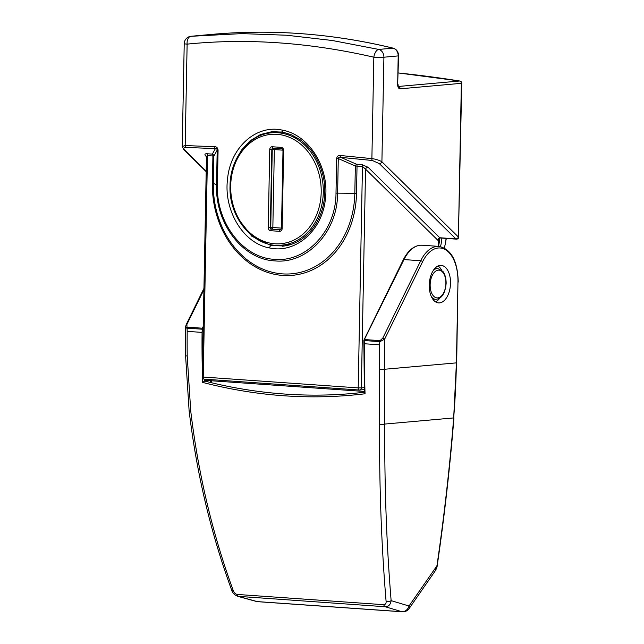 <?xml version="1.0" encoding="UTF-8"?>
<svg xmlns="http://www.w3.org/2000/svg" width="644" height="644" viewBox="0 0 644 644"><rect width="100%" height="100%" fill="white"/><g stroke="black" fill="none" stroke-linecap="round" stroke-linejoin="round"><path stroke-width="0.97" d="M282.297 130.136C308.621 134.556 329.527 167.303 325.413 198.698C322.612 230.27 295.749 253.945 269.603 247.948C243.44 243.577 223.549 210.628 227.517 179.298C230.206 147.645 256.095 124.163 282.297 130.136A2.254 1.24 101.2 0 0 283.135 132.237A2.254 1.24 101.2 0 0 283.328 132.245M237.435 217.801L251.788 236.203L271.124 245.614L284.576 245.96M282.941 132.173L272.122 131.634L260.49 134.532L250.001 140.899L241.275 150.366L234.859 162.328M206.418 156.186A2.254 1.682 -45.5 0 0 205.678 155.929C204.406 154.463 204.816 153.731 206.901 153.731L212.327 154.117L215.394 148.587L185.875 147.444C183.645 147.532 183.258 148.386 184.699 150.028L206.201 171.167M379.356 163.64L372.361 160.493A2.254 1.151 -84 0 1 371.886 158.625C375.806 159.116 379.147 160.171 381.908 161.781L458.407 237.008A2.254 1.682 134.5 0 1 455.855 238.868L379.356 163.64A2.254 1.682 -45.5 0 0 381.908 161.781L383.913 57.219A7.519 0.555 -178.9 0 1 373.834 57.195C309.289 42.415 247.054 38.06 187.13 44.13L185.182 145.56L214.734 146.711C216.682 146.743 217.793 147.911 218.075 150.205L217.406 184.828C215.998 223.049 243.311 258.131 274.61 259.339C305.731 262.543 336.031 231.341 335.999 193.128L336.667 158.505C337.037 156.251 338.253 155.244 340.314 155.494L371.886 158.625L373.834 57.195A7.519 3.743 103 0 1 378.736 49.427L393.017 48.155A806.562 663.908 -95.1 0 0 212.383 34.341L198.304 35.597M397.654 84.533L398.201 55.948A7.519 6.19 -95.1 0 0 393.017 48.155A2.254 1.232 -76.3 0 1 393.243 48.171C396.624 49.274 398.403 51.834 398.596 55.867L397.654 84.533C397.751 87.262 398.572 88.687 400.117 88.824L461.756 83.285L458.407 237.008L461.354 83.374A2.254 1.86 84.9 0 0 459.679 81.007A2.254 1.256 -80.9 0 1 459.856 81.015L398.266 72.941M359.215 390.006L204.462 379.179A2.254 1.272 -86 0 1 204.349 379.179A2.254 1.272 -86 0 1 203.23 377.046L202.248 376.885L206.483 156.613L207.481 155.607L203.23 377.046L358.209 387.889L362.459 166.45L355.343 166.015L338.285 158.553L337.617 193.184C337.657 232.218 306.769 264.169 274.956 260.892C242.957 259.653 215.088 223.75 216.537 184.707L213.333 183.371A85.813 70.631 -95.1 0 0 282.434 273.877A85.813 70.631 -95.1 0 0 354.82 193.272L355.343 166.015A2.254 0.451 113.6 0 1 356.446 164.196L361.88 164.574L368.094 167.295L439.739 237.741C438.653 237.869 438.234 238.908 438.467 240.864L438.862 240.767C439.578 238.336 440.045 237.411 440.271 237.998L456.387 239.133A2.254 1.272 94 0 0 456.507 239.125M197.853 35.637L190.97 36.297A7.519 4.621 84.1 0 0 190.97 36.297L241.878 33.609L286.701 35.235L332.32 40.5L378.736 49.427A7.519 6.19 84.9 0 1 383.913 57.219L398.596 55.867M182.252 146.486L185.182 145.56A2.254 1.385 -88.1 0 0 185.875 147.444M184.224 43.631A7.519 7.519 0 0 1 190.97 36.297A7.519 4.621 84.1 0 0 187.13 44.13A7.519 0.555 1.1 0 1 184.224 43.631L182.244 146.43L183.806 149.641A2.254 1.682 -45.5 0 0 184.699 150.028M361.88 164.574A2.254 1.272 94 0 1 362.459 166.45L365.551 169.155A2.254 1.682 134.5 0 1 368.094 167.295M336.667 158.505L338.285 158.553C338.446 157.233 339.291 156.83 340.821 157.369A2.254 1.191 -84.7 0 1 340.314 155.494M214.734 146.711A2.254 1.344 -87.4 0 0 215.394 148.587C216.336 148.233 216.939 148.732 217.197 150.084L213.856 156.114L212.914 155.993A2.254 1.272 -86 0 0 212.327 154.117A2.254 2.101 -151 0 1 213.856 156.114L213.333 183.371L212.391 183.25L212.914 155.993L207.481 155.607A2.254 1.272 -86 0 0 206.901 153.731M217.406 184.828L216.537 184.707L217.197 150.084L218.075 150.205M183.765 149.601A2.254 1.682 -45.5 0 0 183.806 149.641L206.193 171.65M429.25 285.099A18.797 10.586 94 0 0 438.572 302.905A18.797 10.586 94 0 0 450.518 283.207A18.797 10.586 94 0 0 441.196 265.4A18.797 10.586 94 0 0 429.25 285.099M435.529 301.859A18.797 10.586 94 0 0 439.731 298.196M205.05 381.079L205.629 381.288C231.896 387.946 258.325 392.204 284.914 394.056C311.511 395.923 337.714 395.352 363.53 392.341M379.388 369.431A3.759 0.443 179.4 0 0 384.613 369.254L456.419 362.87L457.964 282.169A36.088 20.318 94 0 0 445.342 249.639A36.088 20.318 94 0 0 422.593 261.762L384.653 339.147A699.022 393.54 94 0 0 384.613 369.254L384.774 424.058C384.42 485.962 386.545 544.824 391.133 600.643C390.594 604.571 388.63 606.608 385.241 606.745A3.759 2.117 -86 0 1 383.768 604.692C385.482 604.515 386.255 603.428 386.102 601.448C381.425 545.436 379.252 486.373 379.566 424.251L379.388 369.431A702.781 395.658 -86 0 1 379.356 344.806L364.48 343.759A702.781 395.658 94 0 0 365.051 393.774C311.269 400.246 257.125 396.454 202.635 382.407L204.76 381.007M202.345 372.007A702.781 395.658 -86 0 1 202.063 332.401L187.187 331.354A702.781 395.658 94 0 0 187.211 355.987L190.737 411.041C198.215 473.702 212.415 533.61 233.329 590.757C234.086 592.786 235.39 594.01 237.242 594.444L383.768 604.692M202.063 332.401L202.353 328.207L203.222 326.436M203.923 289.687L186.889 324.431L187.187 331.354M363.876 340.185L403.265 259.846C407.773 250.935 413.392 246.064 420.13 245.243L422.198 245.219A37.594 21.163 94 0 0 420.291 245.243A37.594 21.163 94 0 0 403.989 259.58L364.093 340.088L364.48 343.759M379.356 344.806L380.041 340.636L382.786 338.132L420.725 260.748L403.989 259.58A1.505 0.725 26.1 0 0 403.265 259.846M204.776 380.805L205.098 379.477L204.953 380.604M441.695 270.222A18.797 10.586 94 0 0 438.041 266.012M386.102 601.448A3.759 1.771 175.2 0 0 391.133 600.643L409.012 606.004L437.244 565.4C437.212 566.809 436.527 568.652 435.199 570.922L436.978 565.496A1943.198 1599.519 -95.1 0 0 453.674 417.924L384.774 424.058A3.759 0.837 -179.7 0 1 379.566 424.251M402.403 611.8A7.519 4.234 94 0 1 401.904 611.711A7.519 6.319 -73.4 0 0 409.012 606.004A7.519 3.437 -145 0 1 409.085 608.612A7.519 3.437 -145 0 0 409.085 608.612A7.519 7.519 0 0 1 402.403 611.8L257.753 601.681A7.519 4.234 94 0 1 257.254 601.593L401.904 611.711L385.241 606.745L237.708 596.32C234.505 594.967 232.532 592.995 231.784 590.411A3.759 1.119 -20.1 0 0 233.329 590.757M256.135 601.383A7.519 6.013 -74.6 0 0 256.28 601.432A7.519 6.013 -74.6 0 0 256.296 601.432A7.519 6.013 -74.6 0 0 257.254 601.593L238.715 596.497A3.759 2.117 -86 0 1 237.242 594.444M409.077 608.62L435.199 570.922M382.786 338.132A1.505 0.725 -153.9 0 1 384.653 339.147L379.92 341.69M231.776 590.387A3.759 1.119 -20.1 0 0 231.784 590.411C210.846 533.288 196.621 473.412 189.119 410.8A3.759 0.531 -6.7 0 0 189.119 410.8A3.759 0.531 -6.7 0 0 190.737 411.041M186.744 328.174L185.593 326.87L185.577 355.641A3.759 0.443 -0.6 0 0 187.211 355.987M186.889 324.431A1.505 0.725 -153.9 0 0 186.164 324.689L186.164 324.689A1.505 0.725 -153.9 0 0 186.156 324.705L203.947 288.415M365.051 393.774L364.625 392.204M269.603 247.948A2.254 1.248 -78.7 0 1 271.124 245.614M400.117 88.824A2.254 1.86 84.9 0 0 398.467 86.465L459.679 81.007A1606.353 1322.245 -95.1 0 0 398.266 72.957M438.363 246.354L438.467 240.864L365.551 169.155L361.348 387.905L364.222 387.648M206.483 156.717L205.678 155.929M440.271 237.998A2.254 1.272 94 0 1 439.739 237.741L455.855 238.868A2.254 1.272 94 0 0 456.387 239.133A2.254 2.254 0 0 0 458.802 236.92M372.361 160.493L340.821 157.369L356.446 164.196A2.254 1.272 94 0 1 357.034 166.072L356.51 193.329A87.407 71.943 84.9 0 1 282.772 275.439A87.407 71.943 84.9 0 1 212.391 183.25M335.999 193.128L356.51 193.329M364.335 391.463L211.651 380.781L211.61 382.769M361.348 387.905L358.209 387.889A2.254 1.272 -86 0 0 359.328 390.023A2.254 2.254 0 0 0 359.69 390.023A2.254 1.86 -95.1 0 0 361.348 387.905M202.248 376.885A2.254 2.254 0 0 0 204.349 379.179L359.328 390.023A2.254 1.272 -86 0 0 359.441 390.023A2.254 1.86 -95.1 0 0 359.69 390.023L364.279 389.612M210.636 382.536L210.668 380.628L211.651 380.781A2.254 1.272 94 0 0 211.506 379.678M212.383 34.341C272.911 29.012 333.198 33.617 393.243 48.171A2.254 1.232 -76.3 0 1 393.508 48.3M281.79 245.139C254.71 248.552 228.572 218.453 230.037 185.778C230.085 158.376 249.027 134.258 271.792 132.801A56.39 46.416 84.9 0 1 323.288 192.226A56.39 46.416 84.9 0 1 281.79 245.139L291.482 244.277M321.195 192.21A54.893 45.185 -95.1 0 0 276.992 134.314A54.893 45.185 -95.1 0 0 230.689 185.883A54.893 45.185 -95.1 0 0 274.891 243.778A54.893 45.185 -95.1 0 0 321.195 192.21M280.824 229.715L271.543 229.127L280.494 229.755A1.505 0.845 94 0 0 279.617 231.333A3.011 2.479 -95.1 0 0 282.153 228.507L281.5 228.403L280.655 229.755A1.505 1.24 -95.1 0 1 280.494 229.755L280.768 229.731M279.617 231.333L270.665 230.705A3.011 2.479 -95.1 0 1 268.242 227.533L269.739 149.585A3.011 2.479 -95.1 0 1 272.275 146.76L281.227 147.387A1.505 0.845 94 0 0 281.975 148.812A1.505 0.845 94 0 0 282.048 148.812M282.153 228.507L283.65 150.559A3.011 2.479 -95.1 0 0 281.227 147.387M270.665 230.705A1.505 0.845 94 0 1 271.543 229.127A1.505 1.24 84.9 0 1 270.327 227.541L270.754 227.509L272.251 149.561L271.824 149.593L270.327 227.541L268.242 227.533M281.895 148.796L273.096 148.184A1.505 0.845 94 0 1 273.016 148.184L281.975 148.812L282.998 150.455L281.5 228.403M282.982 150.173L274.344 149.569L272.847 227.517L281.5 228.121M269.739 149.585L271.824 149.593A1.505 1.24 84.9 0 1 272.992 148.184M273.137 148.192A1.505 1.24 -95.1 0 0 272.251 149.561L274.344 149.569A1.505 0.845 -86 0 0 273.861 148.241M272.275 146.76A1.505 0.845 94 0 0 273.016 148.184L272.935 148.184M272.847 227.517L270.754 227.509A1.505 1.24 -95.1 0 0 271.969 229.095A1.505 0.845 -86 0 0 272.847 227.517M283.65 150.559L282.998 150.455M202.635 382.407A702.781 395.658 -86 0 1 202.498 377.956M202.441 329.229L186.744 328.134M379.92 341.65L364.222 340.547M204.631 379.195A701.276 394.804 94 0 0 204.679 381.015M205.098 379.477L206.635 379.34M422.593 261.762A1.505 0.725 -153.9 0 0 420.725 260.748A37.594 21.163 -86 0 1 438.934 246.394L422.198 245.219M187.082 327.136L202.353 328.207M364.77 339.573L380.041 340.636M453.674 417.924A751.918 618.932 -95.1 0 0 456.419 362.87L453.674 417.924M457.964 282.169L456.676 362.814M204.937 380.805L210.644 380.298A1.505 1.505 0 0 0 210.668 380.29A1.505 1.24 84.9 0 1 210.483 380.298M434.813 268.459L435.996 268.427A15.416 8.678 94 0 0 434.789 268.492M433.372 270.327A15.416 8.678 -86 0 1 437.856 268.556L442.766 271.325C443.33 271.768 446.099 275.487 446.155 283.263C445.205 293.503 441.72 298.856 435.706 299.315A15.416 8.678 -86 0 1 431.512 296.932M445.889 283.32A13.91 7.833 94 0 0 438.29 270.15A13.91 7.833 94 0 0 430.152 284.72A13.91 7.833 94 0 0 437.759 297.89A13.91 7.833 94 0 0 445.889 283.32M432.655 298.945A15.416 8.678 94 0 0 433.847 299.178L435.706 299.315M438.789 244.857A36.088 29.713 -95.1 0 0 439.747 238.264M444.263 247.924A37.594 30.944 -95.1 0 0 446.059 238.409M441.848 238.111A37.594 30.944 84.9 0 1 440.496 246.596M272.259 131.626L283.135 132.237L291.273 134.749L300.128 139.716C305.94 143.87 310.883 149.223 314.972 155.792C322.966 169.597 326.089 183.87 324.359 198.618C323.393 206.917 321.034 214.541 317.275 221.48C313.515 228.435 308.548 234.15 302.382 238.642C296.184 243.038 289.494 245.565 282.33 246.225L282.378 246.225M438.757 246.378L438.862 240.776M210.668 380.628L210.596 379.614M398.048 84.453L398.258 86.449M461.756 83.285A2.254 2.254 0 0 0 459.856 81.015M271.792 132.801L281.428 131.94M237.725 596.328L256.296 601.432M256.28 601.432A7.519 7.519 0 0 0 257.753 601.681M189.119 410.8L185.577 355.641M185.593 326.862L186.164 324.689M437.244 565.4C444.384 516.544 449.947 467.359 453.94 417.851M458.23 282.112C457.667 260.957 451.235 249.051 438.934 246.394M364.367 392.566L363.868 340.217M437.856 268.556L435.996 268.427M432.679 298.977L433.847 299.178M444.465 248.029L446.316 238.425"/></g></svg>
